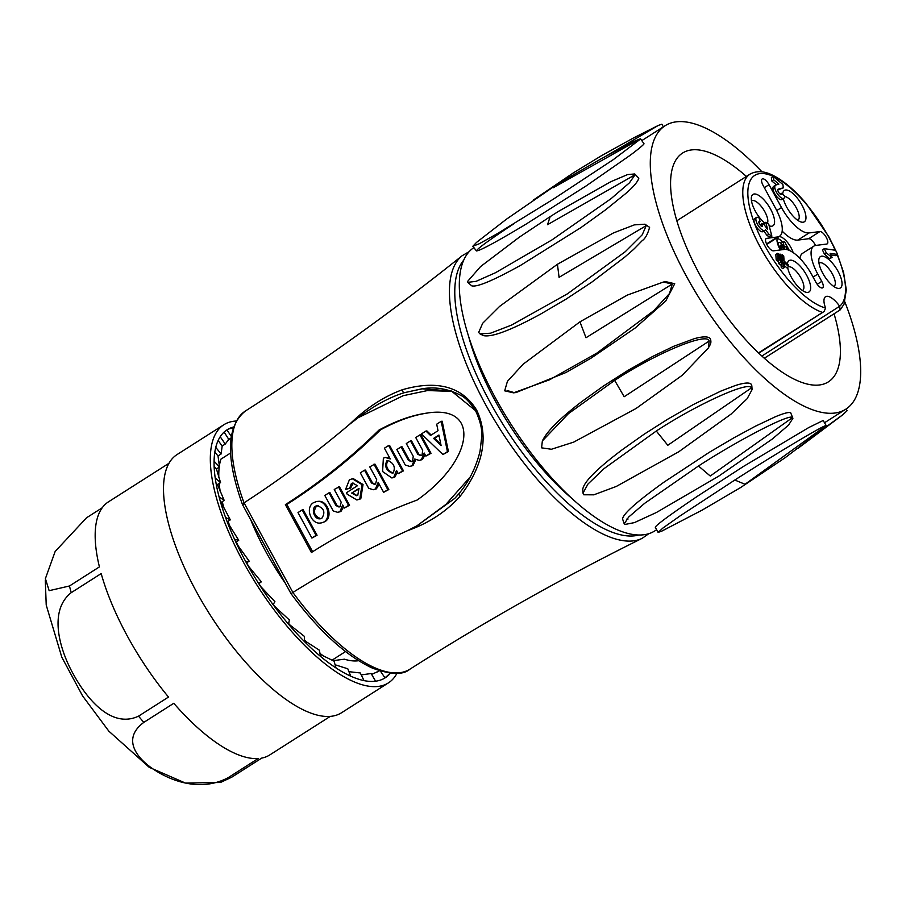 <?xml version="1.0" encoding="UTF-8"?>
<svg xmlns="http://www.w3.org/2000/svg" width="906" height="906" viewBox="0 0 906 906"><rect width="100%" height="100%" fill="white"/><g stroke="black" fill="none" stroke-linecap="round" stroke-linejoin="round"><path stroke-width="1.36" d="M230.634 452.966L220.86 459.195A132.061 50.272 57.5 0 0 219.343 466.216M219.218 467.179A132.061 50.272 57.5 0 0 218.81 477.541M219.184 483.487A132.061 50.272 57.5 0 0 220.249 491.618M222.276 501.641A132.061 50.272 57.5 0 0 223.929 508.073M228.074 521.267A132.061 50.272 57.5 0 0 229.954 526.431M236.307 541.856A132.061 50.272 57.5 0 0 238.255 546.103M246.67 562.796A132.061 50.272 57.5 0 0 248.697 566.476M258.822 583.464A132.061 50.272 57.5 0 0 261.03 586.895M273.238 604.393A132.061 50.272 57.5 0 0 274.994 606.726M288.663 623.498A132.061 50.272 57.5 0 0 290.282 625.333M304.45 640.021A132.061 50.272 57.5 0 0 306.647 642.094M319.965 653.385A132.061 50.272 57.5 0 0 324.11 656.442M331.958 660.225L345.526 651.573M285.413 583.373A132.061 50.272 -122.5 0 1 265.9 551.788A132.061 50.272 -122.5 0 1 250.679 519.67M358.572 660.723A120.056 45.708 57.5 0 1 344.45 659.194L332.955 660.667M441.109 445.605L438.923 435.027L433.6 438.413L441.109 445.605M440.826 444.268L434.586 438.289L433.6 438.413M434.586 438.289L439.014 435.469M436.692 424.189L441.188 421.324L447.439 451.664L442.943 454.529L421.426 433.917L425.922 431.052L430.531 435.469L438.028 430.69L436.692 424.189M442.943 454.529L448.425 451.539L442.162 421.199L441.188 421.324M448.425 451.539L447.439 451.664M431.199 435.05L426.907 430.928L425.922 431.052M422.683 450.282L415.729 437.541L419.931 434.869L430.044 453.43L425.854 456.103L424.167 453.011L421.437 459.659L419.285 460.441L414.733 459.025L411.992 465.673L409.852 466.454L405.288 465.038L396.862 449.569L401.052 446.896L408.38 460.339L411.256 461.607L412.626 461.007L413.238 456.296L406.296 443.555L410.486 440.882L417.813 454.325L420.69 455.593L422.06 454.993L422.683 450.282M425.854 456.103L431.03 453.306L420.916 434.744L419.931 434.869M431.03 453.306L430.044 453.43M419.285 460.441L422.411 459.535L425.163 454.846M409.852 466.454L412.977 465.548L415.775 459.727M411.743 461.494L409.365 460.214L402.038 446.771L401.052 446.896M409.365 460.214L408.38 460.339M421.177 455.48L418.799 454.2L411.471 440.758L410.486 440.882M418.799 454.2L417.813 454.325M392.717 472.977C386.953 469.931 385.31 465.865 387.768 460.769L388.289 460.52M393.238 472.728C395.65 467.213 393.85 463.159 387.847 460.531L386.783 460.894C384.37 466.409 386.171 470.474 392.173 473.091L393.238 472.728M402.49 470.995L398.289 473.668L396.511 470.395L393.793 477.269L391.868 477.972L382.592 471.539L383.374 458.164L385.31 457.473L390.26 458.934L384.404 448.198L388.595 445.526L402.49 470.995L403.476 470.871L389.58 445.401L388.595 445.526M403.476 470.871L398.289 473.668M389.716 457.938L385.31 457.473M391.868 477.972L394.778 477.145L397.451 472.128M373.94 464.178L387.836 489.659L383.634 492.332L378.187 482.32L375.446 488.968L373.306 489.738L368.742 488.334L360.316 472.864L364.506 470.191L371.449 482.932L374.472 484.382L375.56 483.985L376.692 479.591L369.75 466.85L374.925 464.053L388.821 489.534L387.836 489.659M383.634 492.332L388.821 489.534M373.306 489.738L376.432 488.844L379.184 484.155M374.959 484.28L372.434 482.807L365.492 470.067L364.506 470.191M372.434 482.807L371.449 482.932M351.687 493.068L356.568 495.707L357.791 495.276L358.969 488.436L351.687 493.068L359.116 488.844M357.055 495.616L352.672 492.943M349.705 488.209L345.594 489.387L349.376 479.829L352.309 478.776L362.049 484.631L359.795 498.934L356.873 499.999L347.134 494.144L346.466 492.728L357.485 485.707L352.604 483.068L351.381 483.498L349.705 488.209L350.69 488.085L353.102 483.034M356.873 499.999L360.781 498.81L363.034 484.506L353.295 478.651L352.309 478.776M350.69 488.085L345.594 489.387M338.448 486.805L348.561 505.367L344.371 508.04L342.683 504.948L339.954 511.584L337.802 512.366L333.249 510.961L324.812 495.491L329.003 492.819L335.956 505.559L338.969 507.009L340.056 506.613L341.2 502.218L334.246 489.478L339.422 486.681L349.546 505.242L348.561 505.367M344.371 508.04L349.546 505.242M337.802 512.366L340.928 511.46L343.68 506.771M339.456 506.896L336.93 505.423L329.988 492.694L329.003 492.819M336.93 505.423L335.956 505.559M320.735 518.685C314.223 516.024 312.796 511.867 316.443 506.228L318.187 505.616M321.902 518.187C325.56 512.218 323.997 508.073 317.202 505.752C310.373 506.16 313.487 519.829 320.158 518.787L321.902 518.187M313.499 502.694L316.511 501.55C327.972 499.217 332.83 521.097 321.256 522.875C311.415 525.446 304.597 507.7 313.499 502.694M321.551 522.864L324.903 521.675C333.306 516.964 327.757 500.169 318.199 501.358L317.225 501.482M316.081 535.378L311.89 538.051L297.995 512.57L302.196 509.897L316.081 535.378L317.066 535.253L303.182 509.772L302.196 509.897M317.066 535.253L311.89 538.051M427.723 413C413.034 415.118 397.281 420.735 380.463 429.874A644.993 587.031 82.7 0 1 286.851 504.449L312.627 551.731M285.379 504.642L311.449 552.479A644.947 587.009 82.7 0 1 417.145 500.044C474.608 459.614 480.61 404.167 426.545 413.147C411.788 415.22 395.933 420.86 378.991 430.067A644.993 587.031 82.7 0 1 285.379 504.642L286.851 504.449M380.463 429.874L378.991 430.067M470.055 477.134L445.865 504.449L417.02 525.752L454.789 498.357L458.9 493.861M422.785 388.719L404.416 392.66C396.975 394.88 389.07 398.3 380.701 402.91C376.522 404.857 361.335 414.971 358.119 417.734L403.147 395.707L427.507 390.554L452.388 391.392M243.001 504.993L244.02 502.841C280.214 479.41 315.367 453.26 349.478 424.393C365.967 408.187 383.578 396.635 402.332 389.75A2.401 1.359 -106.9 0 0 404.416 392.66L421.924 388.821L451.335 390.984L475.854 410.916M402.332 389.75C427.236 382.547 458.81 380.792 476.715 410.237C491.947 442.422 477.247 474.031 460.293 496.046C446.318 511.664 428.697 523.226 407.428 530.712C367.915 548.787 329.727 569.376 292.887 592.456L291.256 593.509M459.319 493.362A2.401 1.166 38.5 0 0 459.002 493.589A2.401 1.166 38.5 0 0 460.293 496.046M417.02 525.752L407.428 530.712M290.985 593.589L242.514 504.642M349.478 424.393L358.119 417.734M663.351 126.874L661.89 124.19L658.322 125.424L605.502 156.421M553.102 187.814L554.778 185.934L565.525 179.377L600.78 159.014L633.169 141.687L640.497 138.743L553.102 187.814M640.451 139.094L613.385 159.569L553.09 199.331L497.247 233.714L479.206 243.782L472.841 246.239L476.488 242.446M640.497 138.743L644.019 143.782C643.6 145.175 632.275 153.76 629.93 155.447L586.148 185.923L525.695 224.36C496.216 242.027 479.784 250.883 476.397 250.928C477.202 248.731 489.659 239.705 513.77 223.85M559.127 211.019L610.621 181.8L627.53 174.598L634.71 173.952L635.072 174.745L547.53 224.688L550.157 216.636L559.115 211.007M635.072 174.745L629.477 182.797L611.086 198.652L552.06 239.841L495.548 272.695L476.069 281.347L467.858 282.332L467.496 281.54L480.542 266.591L519.104 237.349M634.71 173.952L638.821 178.199C637.711 181.936 633.237 187.134 625.4 193.793L605.661 209.762L581.063 227.508L520.871 265.186C493.091 280.622 476.669 287.496 471.618 285.786L467.858 282.332M559.081 277.338L557.428 264.269L613.441 232.944L634.336 224.881L644.925 224.201L646.238 225.639L559.081 277.338M646.238 225.639L642.207 234.824L625.242 251.721L567.473 293.804L511.46 325.129L490.554 333.193L479.976 333.872L478.662 332.434L482.694 323.249L499.648 306.353L557.428 264.269M644.925 224.201L649.602 227.338C647.665 234.28 645.197 238.708 642.207 240.645C630.361 252.751 636.057 247.123 624.562 257.281L591.618 282.276L566.012 299.173L540.882 313.929C510.837 330.328 491.652 337.542 483.351 335.594L482.139 334.405M624.177 396.726L614.676 380.395C655.661 353.34 707.609 331.709 709.16 341.041L624.177 396.726M709.16 341.041L708.379 347.949L682.286 375.243L636.057 408.493L573.679 442.128L551.403 449.263L541.584 447.836L542.354 440.928L568.447 413.646L614.676 380.395M543.589 438.617C548.889 429.41 561.505 417.156 581.426 401.868L603.453 386.013L627.541 370.633L652.705 356.432L673.883 346.217L694.46 338.629C703.192 336.262 708.492 336.307 710.349 338.765C711.267 341.426 711.017 343.714 709.613 345.639M667.801 445.276L656.295 431.018C697.246 404.133 749.511 380.475 751.334 387.983L667.801 445.276M751.334 387.983L752.082 389.614L747.144 398.697L731.063 414.121L678.798 451.743L616.25 486.465L593.781 494.835L583.758 494.778L583.011 493.147L587.949 484.064L604.03 468.64L656.295 431.018M582.762 489.24C583.917 481.811 597.133 468.595 622.422 449.591L644.223 434.167L668.073 418.991L693.215 404.608L720.61 391.199L735.015 385.639C743.769 382.808 749.126 382.287 751.074 384.087L751.833 385.922M710.247 476.024L698.481 466.001C739.489 439.365 791.119 412.796 792.365 417.711L710.247 476.024M792.365 417.711L792.909 418.3L788.537 425.107L772.433 438.934L718.662 476.194L656.465 512.468L634.381 522.626L624.789 524.495L624.245 523.906L628.605 517.1L644.721 503.272L698.481 466.001M624.245 523.906L622.569 518.968C623.113 513.849 636.929 501.573 664.03 482.128L709.296 452.309L734.256 437.609L755.264 426.273L775.321 416.783C783.826 413.238 788.956 411.902 790.689 412.785L792.909 418.3M745.038 484.28L734.811 480.033C775.932 453.657 826.079 423.77 825.989 425.695L745.038 484.28M825.989 425.695L822.841 429.093M661.788 531.12L658.107 532.411L663.113 527.892L679.964 515.978L734.811 480.033M658.107 532.411L655.276 527.213C656.442 524.789 670.485 514.472 697.427 496.262L743.441 466.454L808.843 427.507L823.158 420.486L826.306 425.752M821.3 430.327L842.433 415.027L847.11 410.724L846.113 408.991M586.001 337.745L579.953 321.834L627.371 295.073L663.407 282.026L672.252 284.042L586.001 337.745M672.252 284.042L669.5 293.533L653.724 310.713L596.963 353.034L549.557 379.795L513.521 392.842L504.676 390.826L507.428 381.335L523.204 364.155L579.953 321.834M663.407 282.026L665.933 281.698L674.721 283.725L665.763 300.985L635.129 328.051L591.142 358.096L565.876 372.547L516.035 392.536L513.521 392.842M514.506 392.706L507.145 390.52M834.052 313.804A135.662 51.653 -122.5 0 1 828.39 381.856A135.662 51.653 -122.5 0 1 699.738 274.563A135.662 51.653 -122.5 0 1 682.58 153.046A135.662 51.653 -122.5 0 1 746.397 176.432M762.003 171.868A168.074 63.986 57.5 0 0 665.163 125.708A168.074 63.986 57.5 0 0 686.42 276.262A168.074 63.986 57.5 0 0 845.808 409.184A168.074 63.986 57.5 0 0 844.868 301.913M626.793 519.07A150.068 57.135 57.5 0 0 627.937 519.195M473.883 247.61A168.074 63.986 57.5 0 0 495.446 397.972A168.074 63.986 57.5 0 0 654.834 530.893L656.646 529.738M378.912 670.633A138.063 52.559 -122.5 0 1 377.462 671.912M228.187 439.818A138.063 52.559 -122.5 0 1 230.985 438.504M45.3 580.044L46.217 605.049L61.823 657.235L82.593 695.921L108.833 731.153L149.241 767.337L185.481 783.078L220.486 782.478L231.755 777.189L261.709 758.096A150.068 57.135 57.5 0 0 269.75 754.947L330.282 716.374M236.172 421.03A153.069 58.278 57.5 0 0 233.839 421.233A153.069 58.278 57.5 0 0 223.861 424.733L177.055 454.563A153.069 58.278 57.5 0 0 210.169 614.97A153.069 58.278 57.5 0 0 341.585 712.728L388.391 682.898A153.069 58.278 57.5 0 0 396.941 673.305M223.861 424.733A153.069 58.278 57.5 0 0 256.987 585.14A153.069 58.278 57.5 0 0 388.391 682.898M390.373 673.192A147.066 55.991 -122.5 0 1 385.163 677.835A147.066 55.991 -122.5 0 1 385.016 677.926A147.066 55.991 -122.5 0 1 375.582 681.199A147.066 55.991 -122.5 0 1 364.031 680.61A147.066 55.991 -122.5 0 1 350.724 676.159A147.066 55.991 -122.5 0 1 336.058 667.994A147.066 55.991 -122.5 0 1 320.486 656.352A147.066 55.991 -122.5 0 1 304.473 641.607A147.066 55.991 -122.5 0 1 288.516 624.189A147.066 55.991 -122.5 0 1 273.091 604.63A147.066 55.991 -122.5 0 1 258.674 583.532A147.066 55.991 -122.5 0 1 245.696 561.527A147.066 55.991 -122.5 0 1 234.552 539.297A147.066 55.991 -122.5 0 1 225.583 517.496A147.066 55.991 -122.5 0 1 219.059 496.805A147.066 55.991 -122.5 0 1 215.186 477.847A147.066 55.991 -122.5 0 1 214.076 461.188A147.066 55.991 -122.5 0 1 215.764 447.349A147.066 55.991 -122.5 0 1 220.192 436.749A147.066 55.991 -122.5 0 1 227.089 429.795A147.066 55.991 -122.5 0 1 227.236 429.704A147.066 55.991 -122.5 0 1 233.51 427.032M224.133 432.071L228.788 439.387L231.053 437.949M231.256 436.42L226.953 429.886M222.174 446.001L225.254 444.042L220.192 436.749M225.254 444.042L228.708 439.444M218.131 440.497L222.174 446.012L221.098 453.997L215.764 447.349M214.801 452.173L218.018 455.956L221.098 453.997M214.144 466.647L216.432 468.946L219.512 466.986L214.076 461.188M219.512 466.986L218.018 455.956M216.081 483.419L217.474 484.585L220.554 482.626L215.186 477.847M220.554 482.626L216.432 468.946M220.486 501.969L221.121 502.377L224.19 500.418L219.059 496.805M224.19 500.418L217.474 484.585M227.191 521.788L230.317 519.851L225.583 517.496M230.317 519.851L221.121 502.377M235.866 542.139L238.731 540.304L234.552 539.297M238.731 540.304L227.236 521.811M246.455 562.932L249.195 561.188L245.696 561.527M249.195 561.188L236.568 543.623M258.686 583.555L261.37 581.845L258.674 583.532M261.37 581.845L247.768 565.287M260.305 586.08L274.914 601.652L273.091 604.63M273.703 605.468L289.388 620.01L288.516 624.189M288.572 623.906L304.371 636.363L304.473 641.607M304.45 640.576L319.399 650.202L320.486 656.352M320.124 654.313L334.02 661.131L336.058 667.994M335.107 664.766L347.791 668.798L350.724 676.159M348.935 671.674L360.282 672.965L364.031 680.61M361.234 674.902L371.132 673.532L375.582 681.199M380.429 671.12L385.016 677.926M379.433 670.802L371.653 674.426M384.925 677.801A151.042 79.422 57.5 0 0 390.056 673.158M379.331 670.768L378.606 671.289M233.035 428.481A151.042 34.428 59.2 0 0 227.236 429.704M101.178 573.577A150.068 57.135 57.5 0 0 168.505 697.054L138.539 716.148C111.234 729.047 86.534 698.401 73.352 674.177C60.238 651.029 47.746 611.176 71.223 592.671L101.178 573.577M173.782 703.283A150.068 57.135 57.5 0 0 258.176 758.548L228.221 777.642C200.498 792.399 170.917 780.745 154.462 769.907C138.165 759.477 120.679 739.545 143.828 722.376L173.782 703.283M168.992 463.272L108.46 501.845A150.068 57.135 57.5 0 0 99.422 566.896L69.468 585.989L49.151 590.678L45.402 578.617L55.164 551.46L86.546 517.779L102.208 507.79M783.781 249.524L782.263 246.738A1.948 0.747 57.5 0 0 780.406 245.198A1.948 0.747 57.5 0 0 780.655 246.942L782.172 249.728M780.893 249.886L779.375 247.1A5.074 1.937 -122.5 0 1 778.73 242.559A5.074 1.937 -122.5 0 1 783.543 246.568L785.083 249.399M787.586 249.784L785.796 246.5L784.505 246.67L783.917 245.583L783.282 241.902L784.573 241.743L789.296 250.407M784.505 246.67L783.826 247.1M783.226 246.024L783.917 245.583M784.098 247.587L785.796 246.5M781.606 243.895L781.459 243.068L783.282 241.902M782.875 242.174A13.511 5.142 57.5 0 0 777.167 238.482M793.135 252.559A13.511 5.142 57.5 0 0 790.995 247.655A13.511 5.142 57.5 0 0 778.832 236.704M777.665 237.44A13.511 5.142 57.5 0 0 780.394 249.954M788.662 266.613L784.166 262.468L784.494 267.44L783.09 266.149L782.331 254.745L783.735 256.036L784.075 261.007L788.571 265.152L788.662 266.613L786.793 267.802L784.37 265.583M780.576 262.4L780.021 254.031L781.425 255.322L781.98 263.691L780.576 262.4L778.707 263.589L778.503 260.566M778.05 258.652L777.699 253.318L779.103 254.609L779.466 259.954L778.05 258.652L776.182 259.852L775.83 254.507L777.699 253.318M768.752 224.246L765.763 222.298L767.62 229.377L764.188 224.813L761.912 223.329L762.354 225.005A2.877 1.099 -122.5 0 1 762.195 226.319A2.877 1.099 -122.5 0 1 759.726 224.473A2.877 1.099 -122.5 0 1 759.103 221.46A2.877 1.099 -122.5 0 1 760.066 221.653L759.081 217.927A7.712 2.933 57.5 0 0 756.533 217.417A7.712 2.933 57.5 0 0 758.197 225.492A7.712 2.933 57.5 0 0 764.811 230.418A7.712 2.933 57.5 0 0 765.411 229.478L768.9 234.224L771.878 236.183L768.752 224.246M778.888 184.144L775.74 185.051A8.63 3.284 57.5 0 0 775.536 185.164A8.63 3.284 57.5 0 0 774.811 187.746A7.803 2.967 57.5 0 0 778.707 195.526A7.803 2.967 57.5 0 0 783.826 198.357A7.803 2.967 57.5 0 0 784.46 195.809L781.493 193.329A3.001 1.144 -122.5 0 1 781.244 194.314A3.001 1.144 -122.5 0 1 779.273 193.216A3.001 1.144 -122.5 0 1 777.778 190.226A3.918 1.495 -122.5 0 1 778.118 189.15A3.918 1.495 -122.5 0 1 778.152 189.139L783.35 187.859L782.875 184.507L773.226 176.455L773.69 179.796L778.888 184.144M824.29 248.652L826.261 252.808L832.082 257.531L830.111 253.374L837.608 254.461L835.638 250.305L824.29 248.652L822.41 249.852L824.381 254.008L829.307 258.584L831.176 257.395M784.517 196.511A13.805 5.255 -122.5 0 1 795.921 207.157A13.805 5.255 -122.5 0 1 798.005 220.135A13.805 5.255 -122.5 0 1 797.722 220.283M751.516 201.053A13.805 5.255 -122.5 0 1 751.776 200.86A13.805 5.255 -122.5 0 1 761.199 206.319A13.805 5.255 -122.5 0 1 767.812 220.441A13.805 5.255 -122.5 0 1 767.359 223.34M788.367 266.806A13.805 5.255 -122.5 0 1 794.675 269.716A13.805 5.255 -122.5 0 1 802.637 281.562A13.805 5.255 -122.5 0 1 802.693 290.316A13.805 5.255 -122.5 0 1 802.41 290.475M818.99 263.227A13.805 5.255 -122.5 0 1 819.25 263.034A13.805 5.255 -122.5 0 1 831.108 271.845A13.805 5.255 -122.5 0 1 834.086 286.319A13.805 5.255 -122.5 0 1 833.803 286.466M779.522 236.262A31.212 11.88 57.5 0 0 775.57 208.301L763.101 185.424A7.203 2.741 -122.5 0 1 762.195 178.969A7.203 2.741 -122.5 0 1 769.024 184.665L781.493 207.542A31.212 11.88 57.5 0 0 809.058 232.944L819.919 231.562A7.203 2.741 -122.5 0 1 825.966 236.874A7.203 2.741 -122.5 0 1 827.189 243.873A7.203 2.741 -122.5 0 1 826.725 244.042L815.864 245.424A31.212 11.88 57.5 0 0 813.837 246.138A31.212 11.88 57.5 0 0 817.778 274.099L821.753 281.381A7.203 2.741 -122.5 0 1 822.659 287.825A7.203 2.741 -122.5 0 1 815.83 282.128L811.855 274.858A31.212 11.88 57.5 0 0 784.29 249.456L773.441 250.837A7.203 2.741 -122.5 0 1 767.393 245.526A7.203 2.741 -122.5 0 1 766.17 238.527A7.203 2.741 -122.5 0 1 766.635 238.357L777.484 236.976A31.212 11.88 57.5 0 0 779.522 236.262L768.288 243.42A31.212 11.88 -122.5 0 1 766.623 244.076M799.941 258.425A31.212 11.88 -122.5 0 1 802.603 253.295L813.837 246.138M815.502 245.481A7.203 2.741 57.5 0 0 808.684 238.72L797.824 240.101A31.212 11.88 -122.5 0 1 782.184 231.132M784.494 267.44L782.625 268.629L781.221 267.338L781.017 264.303M781.414 255.322L782.331 254.745M781.221 267.338L783.09 266.149M781.98 263.691L780.111 264.892L778.707 263.589M779.103 254.609L780.021 254.031M779.466 259.954L777.586 261.143L776.182 259.852M764.268 224.926L763.894 223.488L765.763 222.298M761.912 223.329L760.213 225.152M760.066 221.653L758.866 222.412M764.811 230.418L762.943 231.608A7.712 2.933 -122.5 0 1 756.317 226.681A7.712 2.933 -122.5 0 1 754.653 218.606L756.533 217.417M768.9 234.224L767.02 235.424L763.815 231.053M771.878 236.183L770.009 237.372L767.02 235.424M774.811 187.746L772.931 188.946A8.63 3.284 -122.5 0 1 773.667 186.353A8.63 3.284 -122.5 0 1 773.871 186.251M783.826 198.357L781.957 199.558A7.803 2.967 -122.5 0 1 776.838 196.715A7.803 2.967 -122.5 0 1 772.931 188.946M780.259 194.122L781.493 193.329M783.35 187.859L777.767 189.966M773.226 176.455L771.357 177.644L771.821 180.996L773.69 179.796M776.442 184.847L771.821 180.996M826.261 252.808L824.381 254.008M832.082 257.531L829.307 258.584M837.608 254.461L835.728 255.651L830.859 254.948M782.693 194.337A18.607 7.089 -122.5 0 1 782.761 193.374A18.607 7.089 -122.5 0 1 800.304 202.298A18.607 7.089 -122.5 0 1 800.983 221.981A18.607 7.089 -122.5 0 1 795.14 218.199A18.607 7.089 -122.5 0 1 783.271 198.72M764.653 223.001A18.607 7.089 -122.5 0 1 751.368 197.383A18.607 7.089 -122.5 0 1 763.203 199.06A18.607 7.089 -122.5 0 1 774.562 220.826A18.607 7.089 -122.5 0 1 769.59 225.979A18.607 7.089 -122.5 0 1 769.171 225.832M787.393 264.065A18.607 7.089 -122.5 0 1 787.45 263.555A18.607 7.089 -122.5 0 1 798.209 264.201A18.607 7.089 -122.5 0 1 810.009 283.397A18.607 7.089 -122.5 0 1 805.672 292.162A18.607 7.089 -122.5 0 1 787.608 267.281M818.798 261.574A18.607 7.089 -122.5 0 1 818.843 259.558A18.607 7.089 -122.5 0 1 836.385 268.482A18.607 7.089 -122.5 0 1 837.065 288.153A18.607 7.089 -122.5 0 1 825.377 277.519A18.607 7.089 -122.5 0 1 818.798 261.574M758.503 352.887L824.12 311.46L825.581 308.04A18.007 6.852 -122.5 0 1 825.559 296.726A18.007 6.852 -122.5 0 1 839.669 306.239L761.889 356.047M840.508 309.41A81.631 31.076 -122.5 0 1 839.919 310.045L839.783 306.409M476.001 411.188L476.715 410.237M648.9 533.645L642.229 538.289A167.678 63.839 -122.5 0 1 485.491 404.393A167.678 63.839 -122.5 0 1 462.162 255.719L469.172 251.642M463.713 260.158A164.088 62.469 57.5 0 0 490.055 402.23A164.088 62.469 57.5 0 0 638.866 535.004M571.98 498.504A150.668 57.361 -122.5 0 1 495.571 401.528A150.668 57.361 -122.5 0 1 468.549 336.194M242.48 504.585C225.56 457.428 226.523 426.239 245.367 411.03A153.069 58.278 57.5 0 0 244.02 502.841M244.031 502.841L292.887 592.456A153.069 58.278 57.5 0 0 409.886 669.194C403.261 675.14 390.735 674.777 372.321 668.084C345.854 655.74 318.765 630.961 291.075 593.724M228.221 777.642A150.068 57.135 57.5 0 0 231.755 777.189M138.539 716.148A150.068 57.135 57.5 0 0 143.828 722.376M69.468 585.989A150.068 57.135 57.5 0 0 71.223 592.671M780.983 247.542L782.263 246.738M760.938 225.9L762.354 225.005M777.484 236.976L766.555 243.941M766.635 238.357L765.819 238.878M821.753 281.381L817.201 284.28M817.778 274.099L813.078 277.089M819.919 231.562L808.684 238.72M809.058 232.944L797.824 240.101M781.493 207.542L776.759 210.566M769.024 184.665L764.324 187.667M839.669 306.239A78.029 29.705 57.5 0 0 837.189 254.722M835.264 250.249A78.029 29.705 57.5 0 0 828.741 237.112A78.029 29.705 57.5 0 0 762.286 173.488A78.029 29.705 57.5 0 0 759.534 235.3A78.029 29.705 57.5 0 0 825.581 308.04M822.172 312.31A81.631 31.076 -122.5 0 1 758.616 244.076A81.631 31.076 -122.5 0 1 749.998 174.145C756.77 170.464 764.585 170.951 773.43 175.617C783.973 181.007 794.845 190.271 806.046 203.42L829.103 237.179L835.626 250.305M839.919 310.045L764.313 358.232M387.779 460.542L388.765 460.418M393.227 472.955L392.241 473.079M317.111 505.752L318.097 505.627M320.248 518.787L321.234 518.651M316.738 501.528L317.723 501.403M320.69 522.977L321.675 522.853M422.037 388.81L421.936 388.821C435.05 386.568 447.892 388.697 460.463 395.197C465.129 397.27 470.225 402.581 475.763 411.143C480.406 421.437 482.388 430.022 481.72 436.896L480.044 451.222C476.08 467.303 469.07 481.414 459.025 493.566L454.789 498.357M462.162 255.719C392.706 311.268 320.441 363.034 245.367 411.03M642.229 538.289C562.547 577.779 485.095 621.414 409.897 669.194M658.322 125.424L633.532 137.939L601.709 155.56L573.713 172.638L533.464 199.988M476.499 242.423L506.454 219.184L554.778 185.934M472.841 246.239L476.409 250.928M519.093 237.327L550.157 216.636M479.976 333.872L483.351 335.582M708.379 347.949L709.591 345.639M542.354 440.928L543.566 438.617M752.082 389.614L751.821 385.707M583.011 493.147L582.751 489.24M823.384 428.651L785.072 457.768L740.689 487.496L702.218 510.078L661.844 531.097M798.39 448.04L842.433 415.027M665.163 125.708L641.878 140.555M845.808 409.184L824.63 422.683M777.507 243.34L778.73 242.559M775.536 185.164L773.667 186.353M837.461 254.552L843.611 272.57L846.306 289.92L844.018 304.212L840.247 309.829M758.764 353.136L823.667 311.777M676.827 220.781L749.998 174.145M839.998 310.022L764.324 358.244"/></g></svg>
